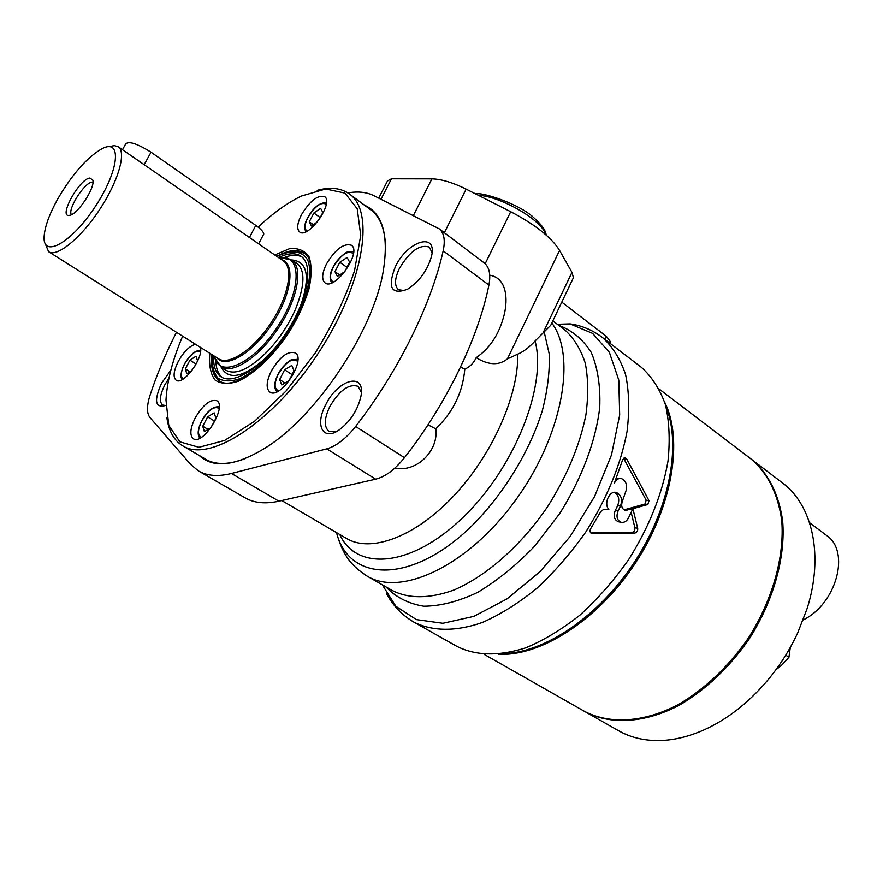 <?xml version="1.0" encoding="UTF-8"?>
<svg xmlns="http://www.w3.org/2000/svg" width="883" height="883" viewBox="0 0 883 883"><rect width="100%" height="100%" fill="white"/><g stroke="black" fill="none" stroke-linecap="round" stroke-linejoin="round"><path stroke-width="1.32" d="M427.99 424.833L435.772 428.818C438.862 450.253 417.063 472.747 394.844 468.111M378.719 198.101L387.505 180.96L391.456 178.808L431.919 178.874C441.345 179.106 452.747 182.516 466.147 189.128L510.716 211.71C535.341 224.657 551.621 237.56 559.568 250.441L571.963 272.372L573.42 277.692L550.727 325.297L535.076 341.004C529.248 347.339 523.476 351.721 517.747 354.16L507.405 358.895C498.983 365.672 488.575 365.264 476.191 357.681C473.718 363.001 469.922 366.831 464.8 369.16C462.747 392.405 453.067 412.295 435.772 428.818M460.551 367.03L464.8 369.16M476.191 357.681C489.204 348.73 498.189 335.661 503.144 318.476C507.846 303.719 508.785 278.377 489.734 275.187M484.116 262.847L484.292 262.979C489.359 267.152 490.904 274.514 488.906 285.077C478.211 338.366 446.456 404.116 404.48 457.692C394.977 469.535 385.374 476.699 375.672 479.182L278.918 501.191C265.22 504.182 253.851 503.012 244.823 497.67L198.863 471.147M347.891 192.936C357.902 191.158 366.611 192.097 374.017 195.739L439.237 228.852C444.105 232.869 445.418 240.198 443.178 250.849C431.257 304.569 398.277 371.511 355.617 426.489C345.97 438.641 336.357 446.103 326.765 448.851L231.467 473.476C218.002 476.831 206.953 475.948 198.3 470.827L190.562 464.337L149.955 417.549C146.688 413.299 146.677 405.992 149.933 395.606C156.755 374.745 165.596 353.641 176.479 332.284M626.996 510.308L624.204 509.789L630.065 508.222L632.879 508.718L647.835 504.513L649.005 500.672L626.853 459.215L625.153 457.758L622.703 459.59L614.281 483.354C615.97 479.679 618.343 478.078 621.378 478.564L621.378 478.564C625.76 480.484 627.327 484.491 626.08 490.595L622.228 501.621C620.97 505.981 621.919 508.884 625.065 510.33L632.868 508.729L630.076 508.211L645.009 504.016L646.179 500.175L623.564 458.189M590.837 532.957L631.798 532.526C634.06 532.008 635.087 530.396 634.877 527.692L631.168 512.416M616.367 478.111L620.628 478.443M615.462 492.35L616.268 492.482C621.301 494.844 622.692 499.403 620.451 506.18L618.089 511.014C615.992 516.555 616.996 520.308 621.08 522.272L618.277 521.732C614.193 519.778 613.199 516.025 615.296 510.495L617.647 505.683C619.811 499.601 618.74 495.164 614.436 492.35M616.268 492.482C609.425 490.286 603.398 503.807 608.84 509.359L603.63 509.436L600.815 511.533L590.705 528.63C589.579 530.959 589.932 532.581 591.753 533.464L634.601 533.089C636.875 532.57 637.901 530.948 637.692 528.244L632.879 508.718L628.431 518.067C626.533 521.4 624.082 522.813 621.08 522.272M573.42 277.692L572.14 280.397M335.838 431.886L328.873 431.29C323.884 426.908 324.149 418.763 329.668 406.842C339.414 390.308 348.873 383.476 358.045 386.324L361.357 392.328M325.562 405.054C337.77 379.105 365.992 371.412 360.926 396.346C357.681 410.198 350.408 421.401 339.116 429.966C322.902 441.467 314.767 425.275 325.562 405.054M165.651 405.518L162.615 405.032C159.061 401.787 159.823 395.01 164.9 384.712L168.962 378.178M165.872 405.407C155.143 408.365 153.697 400.97 161.545 383.222L170.861 370.154M404.679 290.662L398.443 289.69C394.26 285.761 394.591 278.653 399.447 268.355C409.833 251.136 419.8 244.061 429.326 247.108L432.085 252.704M395.374 266.677C407.46 240.904 437.538 231.423 431.555 256.147C427.593 270.209 419.591 281.236 407.56 289.227C391.29 295.198 387.229 287.681 395.374 266.677M368.763 208.366L370.882 209.823C379.811 216.622 384.679 228.465 385.496 245.353M244.337 458.928C228.178 464.911 215.187 464.988 205.375 459.138L203.697 458.056M364.48 205.187C382.438 213.09 388.774 234.591 383.487 269.69C374.337 329.558 316.445 416.765 265.055 448.1C235.231 466.224 213.244 468.652 199.094 455.374M640.815 366.898L641.511 367.427C651.919 376.842 659.888 389.237 665.418 404.613C669.314 421.5 670.164 440.407 667.967 461.323C662.173 494.403 648.961 527.317 628.354 560.054C613.751 580.661 597.636 598.994 580.01 615.054C561.93 629.369 543.818 640.307 525.683 647.857C498.586 656.444 475.518 655.87 456.489 646.146L414.557 622.482M382.306 584.822L395.893 606.301L416.401 619.612L442.891 623.277L473.829 616.389L507.074 598.862L540.065 571.61L570.076 536.577L594.546 496.566L611.489 454.933L619.678 415.087L618.795 380.098L609.38 352.35L592.592 333.377L570.021 323.906L573.078 324.326C583.95 326.467 593.784 330.904 602.57 337.626C612.714 346.864 620.385 359.171 625.572 374.513C629.126 391.434 629.612 410.463 627.029 431.599C620.639 465.065 606.897 498.531 585.793 531.974C570.904 553.056 554.546 571.864 536.732 588.409C518.52 603.199 500.352 614.568 482.217 622.526C455.606 631.82 431.986 631.345 413.774 622.04C402.207 615.252 393.167 605.87 386.666 593.906M561.776 302.129L606.301 336.302L610.572 341.931L610.164 342.792M570.021 323.906L557.316 324.271M558.696 325.308C572.129 330.363 582.99 339.414 591.268 352.472C597.703 367.703 600.539 385.992 599.756 407.328C595.837 440.915 581.765 478.564 559.623 513.685L534.734 546.036C516.268 565.286 497.217 580.749 477.582 592.438C458.255 601.555 440.308 606.146 423.763 606.213C408.487 603.729 395.893 597.294 385.959 586.919M255.43 241.611L249.414 237.494L255.816 225.397C260.949 229.061 263.598 231.953 263.763 234.05L263.156 235.198M136.114 159.117L249.414 237.494M122.483 149.702L125.541 144.205C128.3 140.684 136.81 143.344 151.048 152.207L255.816 225.397M71.435 214.668C67.163 209.624 84.525 182.306 92.108 182.141L92.958 182.163M89.945 178.057L92.825 180.154C95.397 187.671 77.296 214.922 69.459 215.353C57.792 217.913 79.481 178.576 89.945 178.057M57.77 198.907C72.472 173.863 87.296 157.086 102.262 148.565C122.362 138.134 119.161 170.894 94.9 207.13C70.927 243.553 42.196 258.907 44.15 236.103C44.934 226.28 49.481 213.874 57.77 198.907M108.995 146.699L114.282 145.596L118.278 146.788C126.699 152.284 118.212 181.688 99.304 210.055C80.508 238.498 56.821 257.549 48.62 251.721L45.055 243.3M258.134 227.108C272.968 213.145 287.394 202.792 301.434 196.048L325.684 189.006L344.988 193.123L357.24 208.829L360.728 235.375L354.547 270.706C345.606 297.648 332.472 325.121 315.154 353.112L285.96 391.114L254.624 421.235L224.602 440.451L198.94 447.295L179.889 441.842L168.763 425.396L165.993 400.098C167.064 381.048 172.615 359.745 182.66 336.18M301.368 214.867C309.911 200.86 317.67 194.79 324.635 196.666C334.37 202.538 308.079 239.536 299.602 231.931C296.6 229.028 297.196 223.344 301.368 214.867M200.353 347.328C204.028 357.593 183.112 385.948 176.136 380.198C172.869 377.184 173.576 370.937 178.267 361.445C183.763 351.765 189.503 346.037 195.452 344.249M195.176 418.001C203.013 404.767 210.209 399.017 216.765 400.739C227.593 406.081 203.035 445.959 193.344 438.73C189.525 435.33 190.143 428.421 195.176 418.001M271.247 371.169C279.779 356.842 287.759 350.739 295.209 352.869C306.898 359.171 280.264 400.231 269.823 391.997C265.849 388.421 266.324 381.489 271.247 371.169M326.434 264.039C335.374 249.26 343.686 242.991 351.357 245.22C362.383 251.821 334.679 291.247 324.977 282.814C321.489 279.536 321.975 273.277 326.434 264.039M339.812 262.262L347.118 257.494L349.624 262.152L344.767 271.666L337.416 276.412L334.977 271.677L339.812 262.262L346.975 267.339M284.613 369.811L291.798 365.419L294.039 370.772L289.017 380.595L281.787 384.955L279.624 379.535L284.613 369.811L292.074 374.613M317.483 221.843L311.434 225.993L309.282 221.799L313.862 213.002L320.628 208.322L322.858 212.45L319.05 219.79M293.752 261.434C305.408 266.931 305.937 282.979 295.352 309.591C288.465 325.021 279.26 338.884 267.748 351.18C247.56 371.048 232.693 376.721 223.167 368.211M291.611 259.944C307.461 261.225 310.507 276.39 300.772 305.43M266.423 357.394C243.509 377.747 228.344 380.893 220.949 366.809M283.829 257.704C291.202 254.734 297.273 254.514 302.041 257.041M222.361 377.56C218.167 374.16 215.993 368.476 215.838 360.529M278.542 257.604C288.013 252.991 295.529 252.56 301.092 256.291C314.116 264.988 307.604 300.772 285.871 333.31C264.315 365.981 234.006 385.672 221.07 376.831C215.607 373.123 213.145 366.081 213.664 355.728M313.322 224.701L309.282 221.799M320.198 217.582L313.862 213.002M192.086 370.33L186.799 373.741L185.331 368.917L189.944 360.176L196.059 356.191L197.582 360.959L194.459 366.875M189.9 371.743L185.331 368.917M196.004 363.951L189.944 360.176M215.905 418.255L210.993 427.692L204.403 431.666L202.759 426.235L207.626 416.886L214.183 412.88L215.905 418.255M208.112 429.436L202.759 426.235M214.47 421.014L207.626 416.886M285.043 382.99L279.624 379.535M339.657 274.966L334.977 271.677M317.185 190.353C330.385 186.754 341.18 188.013 349.569 194.105C375.661 212.13 363.167 285.937 317.372 354.591C271.887 423.443 209.006 463.2 182.549 445.716C173.929 440.319 168.708 430.97 166.876 417.67M666.036 406.864C681.577 445.032 669.612 508.862 633.994 562.802C598.431 616.775 544.425 652.934 503.2 653.652M750.285 458.409L750.991 458.939C767.625 473.012 777.868 493.476 781.72 520.33C784.678 556.776 772.459 600.595 747.846 638.862C727.835 667.316 704.524 689.303 677.912 704.833C642.979 722.934 608.674 724.424 583.718 710.925L484.237 654.402M664.689 402.251C683.486 439.734 672.548 506.908 635.12 563.542C597.791 620.241 540.308 656.775 498.431 654.226M775.914 669.744L781.278 665.627L788.938 657.272L790.285 647.537M785.749 655.153L788.938 657.272M826.3 535.264L826.587 535.462C850.572 551.224 836.631 603.762 803.177 619.932M751.102 459.028L751.908 459.635C768.552 473.707 778.806 494.171 782.658 521.025C785.638 557.471 773.442 601.268 748.839 639.513C728.839 667.956 705.528 689.932 678.917 705.44C643.994 723.53 609.689 725.009 584.723 711.488L584.634 711.444M781.863 482.438L782.57 482.979C812.492 505.219 824.049 555.528 807.04 608.784L797.647 633.045C789.59 650.33 779.402 666.312 767.062 680.981C747.835 703.431 726.566 719.855 703.243 730.241C688.177 736.797 673.63 740.241 659.59 740.561C644.016 740.793 630.23 737.448 618.243 730.539L585.539 711.963M517.747 354.16C518.663 395.628 491.864 455.738 453.167 496.511C414.48 537.416 370.452 553.1 346.368 538.376L281.743 500.551M626.853 459.215L623.983 458.796M592.438 533.553L591.4 533.332M634.601 533.089L631.798 532.526M637.692 528.244L634.877 527.692M618.089 511.014L615.296 510.495M544.116 331.644L549.193 353.862C549.91 371.169 547.603 390.187 542.261 410.937C529.138 453.211 501.378 497.681 468.255 529.359C408.531 585.01 348.487 581.091 336.544 532.615M551.831 323.023C576.996 356.566 562.228 437.151 514.469 501.721C466.964 566.522 400.595 596.974 366.997 576.036L366.942 576.003C352.383 566.29 343.388 557.151 336.456 532.57M543.233 332.538L571.963 272.372M507.405 358.895L559.568 250.441M278.918 501.191L231.467 473.476M375.672 479.182L326.765 448.851M404.48 457.692L355.617 426.489M488.906 285.077L443.178 250.849M647.835 504.513L645.009 504.016M649.005 500.672L646.179 500.175M620.451 506.18L617.647 505.683M604.855 339.37L606.301 336.302M485.164 263.73L510.716 211.71M444.359 232.726L466.147 189.128M413.354 215.573L431.919 178.874M380.992 199.249L391.456 178.808M564.259 329.514L564.888 329.977C573.961 338.211 580.749 349.271 585.263 363.145C588.255 378.476 588.464 395.761 585.893 414.999C579.723 445.485 566.963 476.036 547.615 506.665C520.948 545.804 486.014 576.444 453.498 590.197C429.105 598.84 408.608 598.895 392.019 590.385L367.681 576.433M535.076 341.004C547.184 385.926 514.314 468.718 462.449 517.99C410.75 567.703 356.423 571.312 339.734 534.491M545.606 234.558C542.714 220.717 501.147 196.324 478.343 195.309M144.15 164.724L151.048 152.207M254.812 241.191L283.377 260.938C293.873 267.913 288.377 296.909 270.772 323.266C253.322 349.723 228.84 365.882 218.454 358.741L48.764 251.81M281.589 259.701C295.684 263.277 291.589 294.657 272.141 323.851C252.913 353.178 225.618 369.26 216.788 357.692M279.337 258.145C302.041 252.77 302.008 290.165 277.251 327.218C252.869 364.513 218.443 379.226 214.481 356.246M281.18 257.858L291.898 260.154C303.41 267.814 297.527 299.492 278.311 328.277C259.249 357.162 232.461 374.701 221.048 366.875L215.011 358.255M274.779 254.988L289.381 248.752C298.035 247.781 304.58 250.419 308.995 256.666C311.831 264.944 311.787 275.882 308.84 289.469C304.194 304.072 297.196 318.984 287.825 334.204C272.582 356.268 254.459 373.443 238.565 381.147C228.62 384.458 220.728 384.028 214.867 379.867C210.507 373.697 208.818 364.834 209.79 353.277M296.114 250.629L304.503 253.311C317.328 261.434 310.882 299.525 287.483 334.414C264.414 369.513 231.964 390.021 219.657 381.125L214.083 374.513M333.653 281.953C329.547 280.33 329.447 275.341 333.332 266.986C341.279 254.337 347.968 249.9 353.421 253.675M278.807 390.783C274.105 389.171 273.907 383.664 278.222 374.249C285.926 361.809 292.428 357.538 297.726 361.456M307.273 231.059C304.16 229.326 304.359 224.845 307.847 217.615C315.021 206.092 321.158 201.633 326.246 204.238M276.975 256.512C291.247 249.337 302.538 250.584 307.88 260.485C313.564 275.551 305.33 305.518 287.163 333.763C272.174 355.076 256.787 369.911 241.015 378.255C231.567 381.699 223.94 381.71 218.123 378.288C213.664 373.001 211.633 365.143 212.041 354.701M201.49 437.262C197.428 435.474 197.516 430.043 201.777 420.981C208.543 409.833 214.337 405.683 219.127 408.498M183.421 378.829C180.309 376.942 180.662 372.063 184.481 364.204C190.684 353.984 196.026 349.834 200.518 351.765M439.237 228.852L484.292 262.979M641.511 367.427L602.57 337.626M610.572 341.931L609.943 343.266M564.866 329.966L552.824 320.882M546.147 235.021C545.738 230.507 541.919 225.022 534.701 218.554C519.469 203.233 479.811 191.501 475.782 194.017M263.763 234.05L258.62 243.818M137.141 159.834L118.278 146.788M353.619 251.666L347.35 252.085C346.666 251.6 336.655 259.083 333.101 267.13C329.624 273.664 329.204 278.896 331.842 282.825M326.445 202.693C319.723 202.406 313.454 207.417 307.637 217.748C304.536 223.476 303.951 228.145 305.893 231.754M211.821 354.558C210.397 367.582 213.09 376.489 219.911 381.29M304.514 253.322C297.428 248.929 288.167 249.944 276.754 256.357M297.847 359.304L291.335 359.889C290.43 359.635 281.445 366.677 278.002 374.337C274.094 382.262 273.719 388.079 276.887 391.776M219.216 406.743C212.991 406.346 207.13 411.103 201.6 421.025C197.682 429.348 197.141 435.054 199.955 438.145M200.629 350.396C195.231 350.209 189.801 354.845 184.326 364.271C180.75 372.085 180.055 377.173 182.24 379.535M372.438 211.092L349.569 194.105M207.66 460.374L183.057 446.003M750.991 458.939L659.281 389.138M826.587 535.462L809.545 522.692M782.57 482.979L751.908 459.635"/></g></svg>
